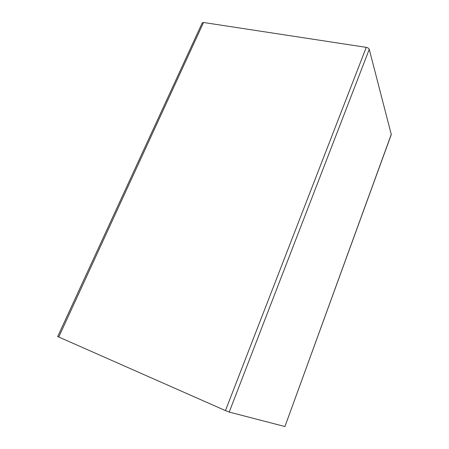 <?xml version="1.0" encoding="UTF-8"?>
<svg xmlns="http://www.w3.org/2000/svg" width="449" height="449" viewBox="0 0 449 449"><rect width="100%" height="100%" fill="white"/><g stroke="black" fill="none" stroke-linecap="round" stroke-linejoin="round"><path stroke-width="0.67" d="M202.207 23L203.543 22.484L366.255 47.358C367.854 47.695 368.854 48.352 369.258 49.323L391.292 134.532L284.93 426.533L391.292 134.285M57.725 336.565L225.454 410.605L229.22 412.075L284.93 426.533M58.724 337.092L203.543 22.484M225.454 410.605L366.255 47.358M229.22 412.075L369.258 49.323M57.691 336.57L202.252 22.848"/></g></svg>
